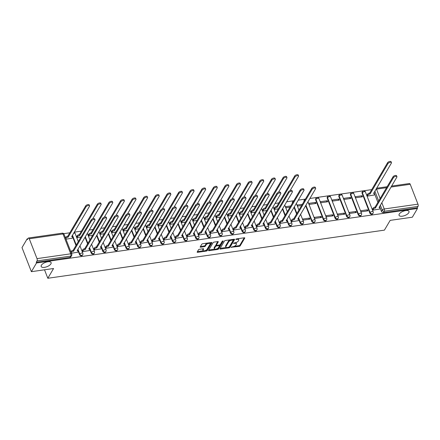 <?xml version="1.0" encoding="UTF-8"?>
<svg xmlns="http://www.w3.org/2000/svg" width="440" height="440" viewBox="0 0 440 440"><rect width="100%" height="100%" fill="white"/><g stroke="black" fill="none" stroke-linecap="round" stroke-linejoin="round"><path stroke-width="0.66" d="M231.11 247.258L239.206 246.378A0.82 0.352 158.7 0 0 240.191 245.845L244.745 238.112A0.82 0.352 158.7 0 0 244.778 237.919A0.82 0.352 158.7 0 0 244.272 237.787L236.506 238.898L235.796 239.404L237.155 239.355A2.618 1.122 158.7 0 1 238.788 239.778A2.618 1.122 158.7 0 1 238.684 240.394L238.304 241.038A2.618 1.122 158.7 0 1 235.158 242.748L233.464 243.265L234.806 243.348A2.618 1.122 158.7 0 1 236.434 243.771A2.618 1.122 158.7 0 1 236.33 244.387L235.95 245.036A2.618 1.122 158.7 0 1 232.804 246.741L231.11 247.258M50.908 263.879A5.335 2.288 158.7 0 0 51.117 262.62A5.335 2.288 158.7 0 0 46.569 262.014A5.335 2.288 158.7 0 0 41.382 265.238A5.335 2.288 158.7 0 0 41.173 266.497A5.335 2.288 158.7 0 0 45.721 267.102A5.335 2.288 158.7 0 0 50.908 263.879M408.793 212.707A5.335 2.288 158.7 0 0 409.002 211.448A5.335 2.288 158.7 0 0 404.454 210.843A5.335 2.288 158.7 0 0 399.267 214.071A5.335 2.288 158.7 0 0 399.058 215.325A5.335 2.288 158.7 0 0 403.607 215.936A5.335 2.288 158.7 0 0 408.793 212.707M199.458 249.288A0.82 0.352 158.7 0 0 198.473 249.821L197.191 251.994A0.82 0.352 158.7 0 0 197.164 252.186A0.82 0.352 158.7 0 0 197.67 252.318L206.294 251.086A0.82 0.352 158.7 0 0 207.279 250.547L211.833 242.82A0.82 0.352 158.7 0 0 211.865 242.627A0.82 0.352 158.7 0 0 211.354 242.495L202.736 243.727A0.82 0.352 158.7 0 0 201.751 244.261L200.206 246.879A0.82 0.352 158.7 0 0 200.173 247.071A0.82 0.352 158.7 0 0 200.684 247.203L204.375 246.675A0.82 0.352 158.7 0 0 205.359 246.142L206.124 244.844A2.189 0.941 158.7 0 1 208.252 243.518A2.189 0.941 158.7 0 1 210.117 243.771A2.189 0.941 158.7 0 1 210.034 244.282L207.031 249.376A2.189 0.941 158.7 0 1 204.903 250.701A2.189 0.941 158.7 0 1 203.038 250.448A2.189 0.941 158.7 0 1 203.126 249.937L203.621 249.084A0.82 0.352 158.7 0 0 203.654 248.892A0.82 0.352 158.7 0 0 203.148 248.76L199.458 249.288M417.472 208.5L412.346 217.206L390.159 220.38L384.411 230.137L47.817 278.267L53.57 268.505L31.389 271.678L36.515 262.971L417.472 208.5L417.202 207.796L418 206.443L384.28 211.261A1.667 1.326 -149.5 0 1 382.245 210.073L380.336 205.178M219.918 248.743A0.82 0.352 158.7 0 0 219.885 248.936A0.82 0.352 158.7 0 0 220.396 249.068L229.014 247.836A0.82 0.352 158.7 0 0 229.999 247.302L234.553 239.569A0.82 0.352 158.7 0 0 234.586 239.377A0.82 0.352 158.7 0 0 234.08 239.245L225.456 240.477A0.82 0.352 158.7 0 0 224.472 241.01L219.918 248.743M217.657 249.458L209.033 250.69A0.82 0.352 158.7 0 1 208.522 250.558A0.82 0.352 158.7 0 1 208.555 250.365L213.109 242.632A0.82 0.352 158.7 0 1 214.093 242.099L217.784 241.571A0.82 0.352 158.7 0 1 218.295 241.709A0.82 0.352 158.7 0 1 218.262 241.901L216.414 245.036A0.82 0.352 158.7 0 0 216.381 245.229A0.82 0.352 158.7 0 0 216.893 245.361L219.34 245.009A0.82 0.352 158.7 0 0 220.325 244.475L222.244 241.214L223.267 241.065L218.636 248.924A0.82 0.352 158.7 0 1 217.657 249.458L217.382 248.76L216.953 248.82M31.389 271.678L22 247.605L27.132 238.898L27.88 238.788M371.729 189.624L309.854 198.473M305.454 199.1L298.243 200.134M293.843 200.761L286.632 201.795M278.834 202.906L275.017 203.451M267.223 204.567L263.406 205.112M255.613 206.228L251.796 206.773M243.997 207.889L240.185 208.434M232.386 209.55L228.569 210.095M220.776 211.211L216.959 211.756M209.165 212.867L205.348 213.417M197.549 214.528L193.738 215.078M185.939 216.189L182.122 216.733M174.328 217.85L170.511 218.394M162.718 219.511L158.901 220.055M151.107 221.172L147.29 221.716M139.491 222.833L135.674 223.377M127.881 224.494L124.064 225.038M116.27 226.149L112.453 226.699M104.66 227.81L100.843 228.355M93.043 229.471L89.227 230.016M81.433 231.132L74.222 232.166M69.823 232.793L63.674 233.673M36.515 262.971L36.245 262.268L37.042 260.909A1.667 0.721 -98.1 0 0 37.01 258.632L29.266 238.772A1.667 0.721 -98.1 0 0 28.518 237.996A1.667 0.721 -98.1 0 0 28.204 238.244L27.407 239.597L27.132 238.898M417.202 207.796L383.482 212.619A1.667 1.326 -149.5 0 1 381.447 211.426L380.105 207.988M377.933 202.422L374.632 193.952M391.589 186.082L409.475 183.524A1.667 0.721 81.9 0 1 410.223 184.299L417.967 204.16A1.667 0.721 81.9 0 1 418 206.443M367.076 195.03L367.378 196.103L374.033 195.036M372.548 209.072L372.851 210.139L379.506 209.077M367.527 209.787L360.827 210.744L361.235 211.799L367.934 210.843L367.527 209.787L366.812 211.002M362.054 195.751L355.355 196.708L355.762 197.764L362.461 196.801L362.054 195.751L361.339 196.966M355.916 211.448L349.217 212.405L349.624 213.461L356.323 212.498L355.916 211.448L355.201 212.663M350.444 197.412L343.739 198.369L344.152 199.419L350.851 198.462L350.444 197.412L349.723 198.627M344.3 213.109L337.601 214.066L338.014 215.116L344.713 214.159L344.3 213.109L343.585 214.324M338.827 199.073L332.129 200.03L332.541 201.08L339.24 200.123L338.827 199.073L338.113 200.282M332.69 214.77L325.991 215.727L326.403 216.777L333.102 215.82L332.69 214.77L331.975 215.98M327.217 200.734L320.518 201.691L320.93 202.741L327.63 201.784L327.217 200.734L326.502 201.944M321.079 216.431L314.38 217.388L314.787 218.438L321.486 217.481L321.079 216.431L320.364 217.641M315.607 202.389L308.908 203.352L309.315 204.402L316.014 203.445L315.607 202.389L314.892 203.605M309.469 218.091L302.77 219.049L303.177 220.099L309.875 219.142L309.469 218.091L308.754 219.302M302.401 204.281L297.297 205.013L297.704 206.063L301.686 205.491M291.269 220.693L291.566 221.76L298.227 220.698M290.791 205.942L285.681 206.668L286.094 207.724L290.076 207.152M279.653 222.354L279.956 223.421L286.611 222.36M274.18 208.313L274.483 209.385L278.465 208.813M268.043 224.01L268.339 225.082L275 224.015M262.57 209.974L262.867 211.046L266.855 210.474M256.432 225.671L256.729 226.743L263.389 225.676M250.96 211.635L251.257 212.702L255.239 212.135M244.822 227.332L245.119 228.399L251.779 227.337M239.349 213.296L239.646 214.363L243.628 213.796M233.211 228.993L233.508 230.06L240.163 228.998M227.733 214.957L228.036 216.024L232.018 215.457M221.595 230.654L221.892 231.721L228.553 230.659M216.123 216.618L216.42 217.685L220.407 217.113M209.985 232.315L210.281 233.382L216.942 232.32M204.512 218.279L204.809 219.346L208.791 218.774M198.374 233.976L198.671 235.043L205.332 233.981M192.902 219.934L193.198 221.007L197.181 220.435M186.764 235.631L187.061 236.704L193.715 235.642M181.291 221.595L181.588 222.668L185.57 222.096M175.148 237.292L175.45 238.365L182.105 237.298M169.675 223.256L169.972 224.329L173.96 223.757M163.537 238.953L163.834 240.026L170.495 238.959M158.065 224.917L158.362 225.984L162.344 225.418M151.927 240.614L152.224 241.681L158.884 240.62M146.454 226.578L146.751 227.645L150.733 227.079M140.316 242.275L140.613 243.342L147.268 242.281M134.844 228.239L135.141 229.306L139.123 228.74M128.7 243.936L129.003 245.003L135.658 243.941M123.228 229.9L123.53 230.967L127.512 230.395M117.09 245.597L117.387 246.664L124.047 245.603M111.617 231.561L111.914 232.628L115.896 232.056M105.479 247.258L105.776 248.325L112.437 247.264M100.007 233.216L100.304 234.289L104.286 233.717M93.868 248.914L94.166 249.986L100.821 248.924M88.396 234.878L88.693 235.95L92.675 235.378M82.253 250.575L82.555 251.647L89.21 250.58M76.78 236.539L77.083 237.611L81.064 237.039M71.439 253.237L77.6 252.241M65.967 239.195L72.127 238.205M79.536 254.595L79.822 254.117A1.667 1.326 -149.5 0 0 81.241 255.277A1.667 1.326 -149.5 0 0 82.748 254.749L82.462 255.228A1.667 1.326 30.5 0 1 80.96 255.761A1.667 1.326 30.5 0 1 79.536 254.595L78.199 251.157M76.026 245.586L72.727 237.122M91.151 252.934L91.432 252.456A1.667 1.326 -149.5 0 0 92.857 253.616A1.667 1.326 -149.5 0 0 94.358 253.088L94.078 253.567A1.667 1.326 30.5 0 1 92.571 254.1A1.667 1.326 30.5 0 1 91.151 252.934L89.809 249.497M87.637 243.925L85.008 237.182M102.762 251.273L103.048 250.795A1.667 1.326 -149.5 0 0 104.467 251.961A1.667 1.326 -149.5 0 0 105.969 251.427L105.688 251.911A1.667 1.326 30.5 0 1 104.181 252.439A1.667 1.326 30.5 0 1 102.762 251.273L101.42 247.836M99.248 242.27L96.618 235.521M114.373 249.612L114.659 249.134A1.667 1.326 -149.5 0 0 116.078 250.299A1.667 1.326 -149.5 0 0 117.585 249.766L117.299 250.25A1.667 1.326 30.5 0 1 115.797 250.778A1.667 1.326 30.5 0 1 114.373 249.612L113.031 246.174M110.864 240.609L108.229 233.86M125.983 247.957L126.269 247.473A1.667 1.326 -149.5 0 0 127.688 248.639A1.667 1.326 -149.5 0 0 129.195 248.105L128.909 248.589A1.667 1.326 30.5 0 1 127.408 249.117A1.667 1.326 30.5 0 1 125.983 247.957L124.647 244.519M122.474 238.948L119.845 232.199M137.599 246.296L137.88 245.812A1.667 1.326 -149.5 0 0 139.304 246.978A1.667 1.326 -149.5 0 0 140.805 246.444L140.525 246.928A1.667 1.326 30.5 0 1 139.018 247.462A1.667 1.326 30.5 0 1 137.599 246.296L136.257 242.858M134.085 237.287L131.456 230.538M149.21 244.635L149.49 244.151A1.667 1.326 -149.5 0 0 150.915 245.316A1.667 1.326 -149.5 0 0 152.416 244.789L152.136 245.267A1.667 1.326 30.5 0 1 150.629 245.801A1.667 1.326 30.5 0 1 149.21 244.635L147.868 241.197M145.695 235.626L143.066 228.882M160.82 242.974L161.106 242.49A1.667 1.326 -149.5 0 0 162.525 243.656A1.667 1.326 -149.5 0 0 164.032 243.128L163.746 243.606A1.667 1.326 30.5 0 1 162.245 244.139A1.667 1.326 30.5 0 1 160.82 242.974L159.478 239.536M157.311 233.965L154.677 227.222M172.43 241.313L172.716 240.834A1.667 1.326 -149.5 0 0 174.136 241.995A1.667 1.326 -149.5 0 0 175.643 241.466L175.357 241.945A1.667 1.326 30.5 0 1 173.855 242.479A1.667 1.326 30.5 0 1 172.43 241.313L171.094 237.875M168.922 232.304L166.293 225.561M184.047 239.652L184.327 239.173A1.667 1.326 -149.5 0 0 185.752 240.339A1.667 1.326 -149.5 0 0 187.253 239.806L186.972 240.284A1.667 1.326 30.5 0 1 185.465 240.818A1.667 1.326 30.5 0 1 184.047 239.652L182.705 236.214M180.532 230.643L177.903 223.9M195.657 237.99L195.938 237.512A1.667 1.326 -149.5 0 0 197.362 238.678A1.667 1.326 -149.5 0 0 198.864 238.145L198.583 238.629A1.667 1.326 30.5 0 1 197.076 239.157A1.667 1.326 30.5 0 1 195.657 237.99L194.315 234.553M192.143 228.987L189.514 222.239M207.268 236.335L207.554 235.851A1.667 1.326 -149.5 0 0 208.972 237.017A1.667 1.326 -149.5 0 0 210.48 236.484L210.194 236.968A1.667 1.326 30.5 0 1 208.692 237.496A1.667 1.326 30.5 0 1 207.268 236.335L205.926 232.892M203.759 227.326L201.124 220.578M218.878 234.674L219.164 234.19A1.667 1.326 -149.5 0 0 220.583 235.356A1.667 1.326 -149.5 0 0 222.09 234.823L221.804 235.306A1.667 1.326 30.5 0 1 220.303 235.835A1.667 1.326 30.5 0 1 218.878 234.674L217.542 231.237M215.369 225.665L212.74 218.917M230.494 233.013L230.775 232.529A1.667 1.326 -149.5 0 0 232.199 233.695A1.667 1.326 -149.5 0 0 233.701 233.162L233.42 233.646A1.667 1.326 30.5 0 1 231.913 234.179A1.667 1.326 30.5 0 1 230.494 233.013L229.152 229.576M226.98 224.004L224.351 217.256M242.105 231.352L242.385 230.868A1.667 1.326 -149.5 0 0 243.81 232.034A1.667 1.326 -149.5 0 0 245.311 231.506L245.031 231.985A1.667 1.326 30.5 0 1 243.524 232.518A1.667 1.326 30.5 0 1 242.105 231.352L240.763 227.915M238.59 222.343L235.961 215.6M253.715 229.691L254.001 229.207A1.667 1.326 -149.5 0 0 255.42 230.373A1.667 1.326 -149.5 0 0 256.927 229.845L256.641 230.323A1.667 1.326 30.5 0 1 255.14 230.857A1.667 1.326 30.5 0 1 253.715 229.691L252.373 226.254M250.206 220.682L247.572 213.939M265.326 228.03L265.612 227.552A1.667 1.326 -149.5 0 0 267.031 228.712A1.667 1.326 -149.5 0 0 268.538 228.184L268.252 228.663A1.667 1.326 30.5 0 1 266.75 229.196A1.667 1.326 30.5 0 1 265.326 228.03L263.989 224.593M261.817 219.021L259.188 212.278M276.942 226.369L277.222 225.891A1.667 1.326 -149.5 0 0 278.647 227.056A1.667 1.326 -149.5 0 0 280.148 226.523L279.868 227.007A1.667 1.326 30.5 0 1 278.361 227.535A1.667 1.326 30.5 0 1 276.942 226.369L275.6 222.931M273.427 217.36L270.798 210.617M288.552 224.708L288.833 224.23A1.667 1.326 -149.5 0 0 290.257 225.396A1.667 1.326 -149.5 0 0 291.759 224.862L291.478 225.346A1.667 1.326 30.5 0 1 289.971 225.874A1.667 1.326 30.5 0 1 288.552 224.708L287.21 221.271M285.038 215.705L282.409 208.956M300.163 223.053L300.449 222.569A1.667 1.326 -149.5 0 0 301.868 223.735A1.667 1.326 -149.5 0 0 303.375 223.201L303.089 223.685A1.667 1.326 30.5 0 1 301.587 224.213A1.667 1.326 30.5 0 1 300.163 223.053L298.82 219.61M296.654 214.044L294.019 207.295M311.773 221.392L312.059 220.907A1.667 1.326 -149.5 0 0 313.478 222.073A1.667 1.326 -149.5 0 0 314.985 221.54L314.699 222.024A1.667 1.326 30.5 0 1 313.198 222.552A1.667 1.326 30.5 0 1 311.773 221.392L305.635 205.634M323.389 219.731L323.67 219.247A1.667 1.326 -149.5 0 0 325.094 220.413A1.667 1.326 -149.5 0 0 326.596 219.879L326.31 220.363A1.667 1.326 30.5 0 1 324.808 220.897A1.667 1.326 30.5 0 1 323.389 219.731L315.645 199.865L315.925 199.386A1.667 1.326 -149.5 0 1 315.981 198.325L315.695 198.809A1.667 1.326 30.5 0 0 315.645 199.865M335 218.07L335.28 217.586A1.667 1.326 -149.5 0 0 336.705 218.752A1.667 1.326 -149.5 0 0 338.206 218.224L337.925 218.702A1.667 1.326 30.5 0 1 336.418 219.236A1.667 1.326 30.5 0 1 335 218.07L327.256 198.209L327.536 197.725A1.667 1.326 -149.5 0 1 327.591 196.663L327.305 197.148A1.667 1.326 30.5 0 0 327.256 198.209M346.61 216.409L346.896 215.93A1.667 1.326 -149.5 0 0 348.315 217.091A1.667 1.326 -149.5 0 0 349.822 216.563L349.536 217.041A1.667 1.326 30.5 0 1 348.029 217.575A1.667 1.326 30.5 0 1 346.61 216.409L338.866 196.548L339.152 196.064A1.667 1.326 -149.5 0 1 339.202 195.008L338.916 195.487A1.667 1.326 30.5 0 0 338.866 196.548M358.221 214.748L358.507 214.269A1.667 1.326 -149.5 0 0 359.925 215.43A1.667 1.326 -149.5 0 0 361.433 214.902L361.147 215.38A1.667 1.326 30.5 0 1 359.645 215.914A1.667 1.326 30.5 0 1 358.221 214.748L350.477 194.887L350.763 194.403A1.667 1.326 -149.5 0 1 350.812 193.347L350.532 193.826A1.667 1.326 30.5 0 0 350.477 194.887M369.837 213.087L370.117 212.608A1.667 1.326 -149.5 0 0 371.542 213.774A1.667 1.326 -149.5 0 0 373.043 213.24L372.757 213.725A1.667 1.326 30.5 0 1 371.256 214.253A1.667 1.326 30.5 0 1 369.837 213.087L362.093 193.226L362.373 192.742A1.667 1.326 -149.5 0 1 362.428 191.686L362.142 192.165A1.667 1.326 30.5 0 0 362.093 193.226M47.817 278.267L44.517 269.803M292.699 202.703A1.667 1.326 -149.5 0 1 292.754 201.647L292.468 202.131A1.667 1.326 30.5 0 0 292.418 203.181M304.31 201.042A1.667 1.326 -149.5 0 1 304.365 199.986L304.084 200.47A1.667 1.326 30.5 0 0 304.029 201.52M36.245 262.268L69.96 257.444A1.667 1.326 30.5 0 0 70.851 256.889L71.649 255.536A1.667 1.326 -149.5 0 1 70.763 256.091L37.042 260.909M236.434 243.771L236.159 243.073A2.618 1.122 158.7 0 0 235.593 242.666M238.788 239.778L238.513 239.074A2.618 1.122 158.7 0 0 237.996 238.684M234.163 246.356L238.937 245.674A0.82 0.352 158.7 0 0 239.916 245.141L244.25 237.787M230.23 239.795A2.618 1.122 158.7 0 0 228.437 241.12L225.704 245.757L225.979 246.461A2.618 1.122 158.7 0 0 225.874 247.077A2.618 1.122 158.7 0 0 227.507 247.5L229.257 246.972A0.82 0.352 158.7 0 0 229.724 246.598L234.058 239.245M220.143 248.364L226.391 247.467M232.98 239.487L233.255 240.191L229.257 246.972M233.277 240.053L231.858 240.114A2.618 1.122 158.7 0 0 228.712 241.819L225.979 246.461M225.704 245.757A2.618 1.122 158.7 0 0 225.605 246.373L225.874 247.077M214.819 249.123L208.78 249.986M217.767 241.577L216.139 244.332A0.82 0.352 158.7 0 0 216.106 244.525L216.381 245.229M222.679 240.906L218.367 248.226L218.636 248.924M214.495 248.287A2.189 0.941 158.7 0 0 214.412 248.804A2.189 0.941 158.7 0 0 216.277 249.051A2.189 0.941 158.7 0 0 218.405 247.731L219.461 245.938A0.82 0.352 158.7 0 0 219.494 245.746A0.82 0.352 158.7 0 0 218.983 245.614L216.535 245.96A0.82 0.352 158.7 0 0 215.556 246.494L214.495 248.287L214.225 247.588A2.189 0.941 158.7 0 0 214.137 248.1L214.412 248.804M214.225 247.588L215.281 245.795A0.82 0.352 158.7 0 1 216.266 245.262L216.387 245.24M217.382 248.76A0.82 0.352 158.7 0 0 218.367 248.226M203.038 250.448L202.763 249.75A2.189 0.941 158.7 0 1 202.851 249.233L203.126 248.765M210.117 243.771L209.841 243.067A2.189 0.941 158.7 0 0 209.479 242.759M207.235 243.084A2.189 0.941 158.7 0 0 205.849 244.139L206.124 244.844M200.684 247.203L200.415 246.521L204.1 245.977A0.82 0.352 158.7 0 0 205.084 245.443L205.849 244.139M205.645 250.437L206.019 250.382A0.82 0.352 158.7 0 0 207.004 249.849L211.338 242.495M197.417 251.614L203.401 250.756M367.004 195.151L367.57 194.194A1.667 0.715 -21.3 0 1 369.578 193.105L369.93 194.018A1.667 0.715 158.7 0 0 367.928 195.107L367.361 196.064M373.962 195.156L374.55 194.161A1.667 0.715 158.7 0 0 374.616 193.765A1.667 0.715 158.7 0 0 373.577 193.496L391.386 163.097A1.92 0.825 158.7 0 0 391.463 162.646A1.92 0.825 158.7 0 0 389.829 162.431A1.92 0.825 158.7 0 0 387.965 163.587L370.046 194.002M369.688 193.089L387.607 162.679A1.92 0.825 -21.3 0 1 389.472 161.519A1.92 0.825 -21.3 0 1 391.105 161.733L391.463 162.646M373.989 192.621A1.667 0.715 -21.3 0 1 374.264 192.852L374.616 193.765M379.434 209.198L380.023 208.197A1.667 0.715 158.7 0 0 380.089 207.801A1.667 0.715 158.7 0 0 379.049 207.531L396.858 177.139A1.92 0.825 158.7 0 0 396.935 176.682A1.92 0.825 158.7 0 0 395.302 176.468A1.92 0.825 158.7 0 0 393.437 177.628L375.403 208.054A1.667 0.715 158.7 0 0 373.401 209.143L373.043 208.23A1.667 0.715 -21.3 0 1 375.05 207.141L393.08 176.715A1.92 0.825 -21.3 0 1 394.944 175.555A1.92 0.825 -21.3 0 1 396.577 175.774L396.935 176.682M372.477 209.193L373.043 208.23M379.462 206.663A1.667 0.715 -21.3 0 1 379.736 206.888L380.089 207.801M372.834 210.1L373.401 209.143M375.518 208.038L375.161 207.125M274.109 208.434L274.676 207.477A1.667 0.715 -21.3 0 1 276.683 206.388L277.035 207.301A1.667 0.715 158.7 0 0 275.033 208.389L274.466 209.347M290.12 190.597L298.491 176.38A1.92 0.825 158.7 0 0 298.568 175.929A1.92 0.825 158.7 0 0 296.934 175.714A1.92 0.825 158.7 0 0 295.07 176.869L277.151 207.284M276.793 206.371L294.712 175.962A1.92 0.825 -21.3 0 1 296.577 174.801A1.92 0.825 -21.3 0 1 298.21 175.016L298.568 175.929M262.499 210.095L263.065 209.138A1.667 0.715 -21.3 0 1 265.067 208.049L265.425 208.962A1.667 0.715 158.7 0 0 263.423 210.051L262.856 211.007M278.504 192.258L286.88 178.041A1.92 0.825 158.7 0 0 286.957 177.59A1.92 0.825 158.7 0 0 285.318 177.37A1.92 0.825 158.7 0 0 283.459 178.53L265.535 208.945M265.183 208.032L283.102 177.617A1.92 0.825 -21.3 0 1 284.966 176.462A1.92 0.825 -21.3 0 1 286.6 176.677L286.957 177.59M250.888 211.756L251.455 210.799A1.667 0.715 -21.3 0 1 253.457 209.71L253.814 210.623A1.667 0.715 158.7 0 0 251.806 211.712L251.246 212.669M266.893 193.919L275.27 179.702A1.92 0.825 158.7 0 0 275.346 179.251A1.92 0.825 158.7 0 0 273.707 179.031A1.92 0.825 158.7 0 0 271.843 180.191L253.924 210.606M253.567 209.693L271.491 179.278A1.92 0.825 -21.3 0 1 273.356 178.118A1.92 0.825 -21.3 0 1 274.989 178.338L275.346 179.251M239.278 213.417L239.839 212.46A1.667 0.715 -21.3 0 1 241.846 211.371L242.204 212.284A1.667 0.715 158.7 0 0 240.196 213.367L239.63 214.33M255.282 195.575L263.659 181.363A1.92 0.825 158.7 0 0 263.731 180.912A1.92 0.825 158.7 0 0 262.097 180.691A1.92 0.825 158.7 0 0 260.233 181.852L242.314 212.267M241.956 211.354L259.875 180.939A1.92 0.825 -21.3 0 1 261.74 179.779A1.92 0.825 -21.3 0 1 263.379 179.999L263.731 180.912M227.667 215.078L228.228 214.115A1.667 0.715 -21.3 0 1 230.236 213.032L230.588 213.945A1.667 0.715 158.7 0 0 228.586 215.028L228.019 215.99M243.672 197.236L252.043 183.024A1.92 0.825 158.7 0 0 252.12 182.573A1.92 0.825 158.7 0 0 250.487 182.353A1.92 0.825 158.7 0 0 248.622 183.513L230.703 213.928M230.346 213.015L248.265 182.6A1.92 0.825 -21.3 0 1 250.129 181.44A1.92 0.825 -21.3 0 1 251.763 181.66L252.12 182.573M216.051 216.739L216.618 215.776A1.667 0.715 -21.3 0 1 218.62 214.687L218.977 215.6A1.667 0.715 158.7 0 0 216.975 216.689L216.409 217.652M232.056 198.897L240.433 184.685A1.92 0.825 158.7 0 0 240.51 184.234A1.92 0.825 158.7 0 0 238.871 184.014A1.92 0.825 158.7 0 0 237.012 185.174L219.087 215.584M218.735 214.676L236.654 184.261A1.92 0.825 -21.3 0 1 238.519 183.101A1.92 0.825 -21.3 0 1 240.152 183.321L240.51 184.234M204.441 218.4L205.007 217.437A1.667 0.715 -21.3 0 1 207.009 216.348L207.367 217.261A1.667 0.715 158.7 0 0 205.359 218.35L204.798 219.307M220.446 200.558L228.822 186.346A1.92 0.825 158.7 0 0 228.899 185.889A1.92 0.825 158.7 0 0 227.26 185.674A1.92 0.825 158.7 0 0 225.396 186.835L207.477 217.245M207.119 216.332L225.044 185.922A1.92 0.825 -21.3 0 1 226.908 184.762A1.92 0.825 -21.3 0 1 228.542 184.982L228.899 185.889M192.83 220.055L193.397 219.098A1.667 0.715 -21.3 0 1 195.399 218.009L195.756 218.922A1.667 0.715 158.7 0 0 193.749 220.011L193.182 220.968M208.835 202.219L217.212 188.001A1.92 0.825 158.7 0 0 217.283 187.55A1.92 0.825 158.7 0 0 215.65 187.336A1.92 0.825 158.7 0 0 213.785 188.496L195.866 218.906M195.509 217.993L213.428 187.583A1.92 0.825 -21.3 0 1 215.292 186.423A1.92 0.825 -21.3 0 1 216.931 186.637L217.283 187.55M181.22 221.716L181.781 220.759A1.667 0.715 -21.3 0 1 183.788 219.67L184.14 220.583A1.667 0.715 158.7 0 0 182.138 221.672L181.572 222.629M197.225 203.88L205.596 189.662A1.92 0.825 158.7 0 0 205.673 189.211A1.92 0.825 158.7 0 0 204.039 188.997A1.92 0.825 158.7 0 0 202.174 190.152L184.256 220.566M183.898 219.654L201.817 189.239A1.92 0.825 -21.3 0 1 203.681 188.084A1.92 0.825 -21.3 0 1 205.315 188.298L205.673 189.211M169.604 223.377L170.17 222.42A1.667 0.715 -21.3 0 1 172.172 221.331L172.53 222.244A1.667 0.715 158.7 0 0 170.528 223.333L169.961 224.29M185.609 205.541L193.985 191.323A1.92 0.825 158.7 0 0 194.062 190.872A1.92 0.825 158.7 0 0 192.423 190.652A1.92 0.825 158.7 0 0 190.564 191.813L172.639 222.228M172.288 221.315L190.207 190.899A1.92 0.825 -21.3 0 1 192.071 189.745A1.92 0.825 -21.3 0 1 193.705 189.959L194.062 190.872M157.993 225.038L158.56 224.081A1.667 0.715 -21.3 0 1 160.562 222.992L160.919 223.905A1.667 0.715 158.7 0 0 158.912 224.994L158.351 225.951M173.998 207.202L182.375 192.984A1.92 0.825 158.7 0 0 182.452 192.533A1.92 0.825 158.7 0 0 180.813 192.313A1.92 0.825 158.7 0 0 178.948 193.474L161.029 223.889M160.677 222.976L178.596 192.561A1.92 0.825 -21.3 0 1 180.461 191.4A1.92 0.825 -21.3 0 1 182.094 191.62L182.452 192.533M146.382 226.699L146.949 225.742A1.667 0.715 -21.3 0 1 148.951 224.653L149.309 225.566A1.667 0.715 158.7 0 0 147.301 226.65L146.735 227.612M162.388 208.857L170.764 194.645A1.92 0.825 158.7 0 0 170.836 194.194A1.92 0.825 158.7 0 0 169.202 193.974A1.92 0.825 158.7 0 0 167.338 195.135L149.419 225.549M149.061 224.637L166.98 194.222A1.92 0.825 -21.3 0 1 168.845 193.061A1.92 0.825 -21.3 0 1 170.484 193.281L170.836 194.194M134.772 228.36L135.333 227.398A1.667 0.715 -21.3 0 1 137.341 226.314L137.692 227.222A1.667 0.715 158.7 0 0 135.691 228.311L135.124 229.273M150.777 210.518L159.148 196.306A1.92 0.825 158.7 0 0 159.225 195.855A1.92 0.825 158.7 0 0 157.591 195.635A1.92 0.825 158.7 0 0 155.727 196.796L137.808 227.211M137.451 226.298L155.37 195.882A1.92 0.825 -21.3 0 1 157.234 194.722A1.92 0.825 -21.3 0 1 158.868 194.942L159.225 195.855M123.156 230.021L123.723 229.059A1.667 0.715 -21.3 0 1 125.73 227.97L126.082 228.882A1.667 0.715 158.7 0 0 124.08 229.972L123.514 230.934M139.161 212.179L147.538 197.967A1.92 0.825 158.7 0 0 147.614 197.516A1.92 0.825 158.7 0 0 145.981 197.296A1.92 0.825 158.7 0 0 144.117 198.457L126.192 228.866M125.84 227.959L143.759 197.544A1.92 0.825 -21.3 0 1 145.624 196.383A1.92 0.825 -21.3 0 1 147.257 196.603L147.614 197.516M298.155 220.82L298.743 219.819A1.667 0.715 158.7 0 0 298.81 219.423A1.667 0.715 158.7 0 0 297.77 219.159L315.579 188.76A1.92 0.825 158.7 0 0 315.651 188.309A1.92 0.825 158.7 0 0 314.017 188.089A1.92 0.825 158.7 0 0 312.152 189.25L294.124 219.676A1.667 0.715 158.7 0 0 292.116 220.764L291.764 219.852A1.667 0.715 -21.3 0 1 293.766 218.763L311.795 188.337A1.92 0.825 -21.3 0 1 313.659 187.176A1.92 0.825 -21.3 0 1 315.298 187.396L315.651 188.309M291.198 220.814L291.764 219.852M298.183 218.284A1.667 0.715 -21.3 0 1 298.452 218.515L298.81 219.423M291.55 221.727L292.116 220.764M294.234 219.659L293.876 218.752M286.539 222.481L287.127 221.48A1.667 0.715 158.7 0 0 287.194 221.084A1.667 0.715 158.7 0 0 286.159 220.814L303.963 190.421A1.92 0.825 158.7 0 0 304.04 189.965A1.92 0.825 158.7 0 0 302.407 189.75A1.92 0.825 158.7 0 0 300.542 190.911L282.507 221.337A1.667 0.715 158.7 0 0 280.506 222.426L280.148 221.513A1.667 0.715 -21.3 0 1 282.156 220.424L300.185 189.998A1.92 0.825 -21.3 0 1 302.049 188.837A1.92 0.825 -21.3 0 1 303.683 189.052L304.04 189.965M279.587 222.475L280.148 221.513M286.572 219.945A1.667 0.715 -21.3 0 1 286.841 220.171L287.194 221.084M279.939 223.382L280.506 222.426M282.623 221.32L282.266 220.407M274.929 224.136L275.517 223.141A1.667 0.715 158.7 0 0 275.583 222.745A1.667 0.715 158.7 0 0 274.544 222.475L292.353 192.077A1.92 0.825 158.7 0 0 292.43 191.626A1.92 0.825 158.7 0 0 290.791 191.411A1.92 0.825 158.7 0 0 288.932 192.566L270.897 222.998A1.667 0.715 158.7 0 0 268.895 224.087L268.538 223.174A1.667 0.715 -21.3 0 1 270.54 222.085L288.574 191.659A1.92 0.825 -21.3 0 1 290.439 190.498A1.92 0.825 -21.3 0 1 292.072 190.713L292.43 191.626M267.971 224.131L268.538 223.174M274.956 221.601A1.667 0.715 -21.3 0 1 275.226 221.832L275.583 222.745M268.329 225.044L268.895 224.087M271.007 222.981L270.655 222.068M263.318 225.797L263.906 224.802A1.667 0.715 158.7 0 0 263.973 224.406A1.667 0.715 158.7 0 0 262.933 224.136L280.742 193.738A1.92 0.825 158.7 0 0 280.819 193.287A1.92 0.825 158.7 0 0 279.18 193.066A1.92 0.825 158.7 0 0 277.315 194.227L259.287 224.659A1.667 0.715 158.7 0 0 257.279 225.748L256.927 224.835A1.667 0.715 -21.3 0 1 258.929 223.746L276.964 193.314A1.92 0.825 -21.3 0 1 278.828 192.159A1.92 0.825 -21.3 0 1 280.462 192.374L280.819 193.287M256.361 225.792L256.927 224.835M263.346 223.262A1.667 0.715 -21.3 0 1 263.615 223.493L263.973 224.406M256.718 226.705L257.279 225.748M259.397 224.642L259.045 223.729M251.708 227.458L252.296 226.457A1.667 0.715 158.7 0 0 252.362 226.066A1.667 0.715 158.7 0 0 251.323 225.797L269.132 195.399A1.92 0.825 158.7 0 0 269.203 194.948A1.92 0.825 158.7 0 0 267.57 194.728A1.92 0.825 158.7 0 0 265.705 195.888L247.676 226.32A1.667 0.715 158.7 0 0 245.669 227.409L245.316 226.496A1.667 0.715 -21.3 0 1 247.319 225.407L265.348 194.975A1.92 0.825 -21.3 0 1 267.212 193.815A1.92 0.825 -21.3 0 1 268.851 194.035L269.203 194.948M244.75 227.453L245.316 226.496M251.735 224.923A1.667 0.715 -21.3 0 1 252.005 225.154L252.362 226.066M245.102 228.365L245.669 227.409M247.786 226.303L247.429 225.39M240.091 229.119L240.68 228.118A1.667 0.715 158.7 0 0 240.746 227.728A1.667 0.715 158.7 0 0 239.712 227.458L257.516 197.06A1.92 0.825 158.7 0 0 257.593 196.609A1.92 0.825 158.7 0 0 255.959 196.389A1.92 0.825 158.7 0 0 254.095 197.549L236.06 227.981A1.667 0.715 158.7 0 0 234.058 229.07L233.701 228.157A1.667 0.715 -21.3 0 1 235.708 227.068L253.737 196.636A1.92 0.825 -21.3 0 1 255.602 195.476A1.92 0.825 -21.3 0 1 257.235 195.696L257.593 196.609M233.139 229.114L233.701 228.157M240.125 226.584A1.667 0.715 -21.3 0 1 240.394 226.815L240.746 227.728M233.492 230.027L234.058 229.07M236.176 227.964L235.818 227.051M228.481 230.78L229.07 229.779A1.667 0.715 158.7 0 0 229.136 229.389A1.667 0.715 158.7 0 0 228.096 229.119L245.905 198.721A1.92 0.825 158.7 0 0 245.982 198.27A1.92 0.825 158.7 0 0 244.349 198.049A1.92 0.825 158.7 0 0 242.484 199.21L224.45 229.642A1.667 0.715 158.7 0 0 222.448 230.725L222.09 229.818A1.667 0.715 -21.3 0 1 224.092 228.729L242.127 198.297A1.92 0.825 -21.3 0 1 243.991 197.137A1.92 0.825 -21.3 0 1 245.625 197.357L245.982 198.27M221.524 230.775L222.09 229.818M228.509 228.245A1.667 0.715 -21.3 0 1 228.778 228.476L229.136 229.389M221.881 231.688L222.448 230.725M224.56 229.625L224.208 228.712M216.871 232.441L217.459 231.44A1.667 0.715 158.7 0 0 217.525 231.049A1.667 0.715 158.7 0 0 216.486 230.78L234.295 200.382A1.92 0.825 158.7 0 0 234.372 199.931A1.92 0.825 158.7 0 0 232.733 199.711A1.92 0.825 158.7 0 0 230.868 200.871L212.839 231.297A1.667 0.715 158.7 0 0 210.832 232.386L210.48 231.473A1.667 0.715 -21.3 0 1 212.482 230.389L230.516 199.958A1.92 0.825 -21.3 0 1 232.381 198.798A1.92 0.825 -21.3 0 1 234.014 199.018L234.372 199.931M209.913 232.436L210.48 231.473M216.898 229.906A1.667 0.715 -21.3 0 1 217.168 230.137L217.525 231.049M210.271 233.349L210.832 232.386M212.949 231.286L212.597 230.373M205.26 234.102L205.849 233.101A1.667 0.715 158.7 0 0 205.915 232.705A1.667 0.715 158.7 0 0 204.875 232.436L222.684 202.043A1.92 0.825 158.7 0 0 222.756 201.586A1.92 0.825 158.7 0 0 221.122 201.372A1.92 0.825 158.7 0 0 219.257 202.532L201.229 232.958A1.667 0.715 158.7 0 0 199.221 234.047L198.869 233.134A1.667 0.715 -21.3 0 1 200.871 232.045L218.9 201.619A1.92 0.825 -21.3 0 1 220.764 200.459A1.92 0.825 -21.3 0 1 222.404 200.679L222.756 201.586M198.303 234.097L198.869 233.134M205.288 231.566A1.667 0.715 -21.3 0 1 205.557 231.798L205.915 232.705M198.66 235.01L199.221 234.047M201.339 232.941L200.981 232.034M193.644 235.763L194.238 234.762A1.667 0.715 158.7 0 0 194.299 234.366A1.667 0.715 158.7 0 0 193.264 234.097L211.068 203.704A1.92 0.825 158.7 0 0 211.145 203.247A1.92 0.825 158.7 0 0 209.512 203.032A1.92 0.825 158.7 0 0 207.647 204.193L189.613 234.619A1.667 0.715 158.7 0 0 187.611 235.708L187.253 234.795A1.667 0.715 -21.3 0 1 189.261 233.706L207.29 203.28A1.92 0.825 -21.3 0 1 209.154 202.12A1.92 0.825 -21.3 0 1 210.788 202.334L211.145 203.247M186.692 235.757L187.253 234.795M193.677 233.228A1.667 0.715 -21.3 0 1 193.947 233.453L194.299 234.366M187.044 236.665L187.611 235.708M189.728 234.603L189.371 233.69M182.034 237.419L182.622 236.423A1.667 0.715 158.7 0 0 182.688 236.027A1.667 0.715 158.7 0 0 181.649 235.757L199.458 205.359A1.92 0.825 158.7 0 0 199.535 204.908A1.92 0.825 158.7 0 0 197.901 204.694A1.92 0.825 158.7 0 0 196.037 205.849L178.002 236.28A1.667 0.715 158.7 0 0 176 237.369L175.643 236.456A1.667 0.715 -21.3 0 1 177.65 235.367L195.679 204.941A1.92 0.825 -21.3 0 1 197.544 203.781A1.92 0.825 -21.3 0 1 199.177 203.995L199.535 204.908M175.076 237.413L175.643 236.456M182.061 234.883A1.667 0.715 -21.3 0 1 182.331 235.114L182.688 236.027M175.434 238.326L176 237.369M178.118 236.264L177.76 235.351M170.423 239.08L171.012 238.084A1.667 0.715 158.7 0 0 171.078 237.688A1.667 0.715 158.7 0 0 170.038 237.419L187.847 207.02A1.92 0.825 158.7 0 0 187.924 206.569A1.92 0.825 158.7 0 0 186.285 206.349A1.92 0.825 158.7 0 0 184.421 207.51L166.392 237.941A1.667 0.715 158.7 0 0 164.389 239.03L164.032 238.117A1.667 0.715 -21.3 0 1 166.034 237.028L184.069 206.597A1.92 0.825 -21.3 0 1 185.933 205.441A1.92 0.825 -21.3 0 1 187.566 205.656L187.924 206.569M163.465 239.074L164.032 238.117M170.451 236.544A1.667 0.715 -21.3 0 1 170.72 236.775L171.078 237.688M163.823 239.987L164.389 239.03M166.502 237.924L166.149 237.012M158.812 240.74L159.401 239.74A1.667 0.715 158.7 0 0 159.467 239.349A1.667 0.715 158.7 0 0 158.428 239.08L176.237 208.681A1.92 0.825 158.7 0 0 176.308 208.23A1.92 0.825 158.7 0 0 174.674 208.01A1.92 0.825 158.7 0 0 172.81 209.171L154.781 239.602A1.667 0.715 158.7 0 0 152.774 240.691L152.422 239.778A1.667 0.715 -21.3 0 1 154.423 238.689L172.458 208.257A1.92 0.825 -21.3 0 1 174.317 207.097A1.92 0.825 -21.3 0 1 175.956 207.317L176.308 208.23M151.855 240.735L152.422 239.778M158.84 238.205A1.667 0.715 -21.3 0 1 159.11 238.436L159.467 239.349M152.213 241.648L152.774 240.691M154.891 239.586L154.534 238.673M147.197 242.402L147.791 241.401A1.667 0.715 158.7 0 0 147.851 241.01A1.667 0.715 158.7 0 0 146.817 240.74L164.621 210.342A1.92 0.825 158.7 0 0 164.698 209.891A1.92 0.825 158.7 0 0 163.064 209.671A1.92 0.825 158.7 0 0 161.2 210.832L143.165 241.263A1.667 0.715 158.7 0 0 141.163 242.352L140.805 241.439A1.667 0.715 -21.3 0 1 142.813 240.35L160.842 209.919A1.92 0.825 -21.3 0 1 162.707 208.758A1.92 0.825 -21.3 0 1 164.34 208.978L164.698 209.891M140.245 242.396L140.805 241.439M147.23 239.866A1.667 0.715 -21.3 0 1 147.499 240.097L147.851 241.01M140.597 243.309L141.163 242.352M143.281 241.247L142.923 240.334M135.586 244.063L136.175 243.062A1.667 0.715 158.7 0 0 136.241 242.671A1.667 0.715 158.7 0 0 135.201 242.402L153.01 212.003A1.92 0.825 158.7 0 0 153.087 211.552A1.92 0.825 158.7 0 0 151.454 211.332A1.92 0.825 158.7 0 0 149.589 212.493L131.555 242.924A1.667 0.715 158.7 0 0 129.553 244.007L129.195 243.095A1.667 0.715 -21.3 0 1 131.203 242.011L149.232 211.58A1.92 0.825 -21.3 0 1 151.096 210.419A1.92 0.825 -21.3 0 1 152.73 210.639L153.087 211.552M128.629 244.057L129.195 243.095M135.614 241.527A1.667 0.715 -21.3 0 1 135.883 241.758L136.241 242.671M128.986 244.97L129.553 244.007M131.67 242.907L131.312 241.995M111.546 231.682L112.112 230.72A1.667 0.715 -21.3 0 1 114.114 229.631L114.472 230.544A1.667 0.715 158.7 0 0 112.47 231.632L111.903 232.59M127.551 213.84L135.927 199.628A1.92 0.825 158.7 0 0 136.004 199.172A1.92 0.825 158.7 0 0 134.365 198.957A1.92 0.825 158.7 0 0 132.501 200.118L114.582 230.527M114.23 229.614L132.149 199.205A1.92 0.825 -21.3 0 1 134.013 198.044A1.92 0.825 -21.3 0 1 135.647 198.264L136.004 199.172M123.976 245.724L124.564 244.723A1.667 0.715 158.7 0 0 124.63 244.332A1.667 0.715 158.7 0 0 123.591 244.063L141.399 213.664A1.92 0.825 158.7 0 0 141.477 213.213A1.92 0.825 158.7 0 0 139.838 212.993A1.92 0.825 158.7 0 0 137.973 214.154L119.944 244.58A1.667 0.715 158.7 0 0 117.942 245.669L117.585 244.756A1.667 0.715 -21.3 0 1 119.587 243.672L137.621 213.24A1.92 0.825 -21.3 0 1 139.486 212.08A1.92 0.825 -21.3 0 1 141.119 212.3L141.477 213.213M117.018 245.718L117.585 244.756M124.003 243.188A1.667 0.715 -21.3 0 1 124.273 243.419L124.63 244.332M117.376 246.631L117.942 245.669M120.054 244.569L119.702 243.656M99.935 233.338L100.502 232.381A1.667 0.715 -21.3 0 1 102.504 231.292L102.861 232.205A1.667 0.715 158.7 0 0 100.854 233.294L100.293 234.251M115.94 215.501L124.317 201.284A1.92 0.825 158.7 0 0 124.388 200.833A1.92 0.825 158.7 0 0 122.755 200.618A1.92 0.825 158.7 0 0 120.89 201.773L102.971 232.188M102.614 231.275L120.533 200.865A1.92 0.825 -21.3 0 1 122.397 199.705A1.92 0.825 -21.3 0 1 124.036 199.92L124.388 200.833M112.365 247.385L112.954 246.384A1.667 0.715 158.7 0 0 113.02 245.988A1.667 0.715 158.7 0 0 111.98 245.718L129.789 215.325A1.92 0.825 158.7 0 0 129.861 214.869A1.92 0.825 158.7 0 0 128.227 214.654A1.92 0.825 158.7 0 0 126.363 215.815L108.334 246.24A1.667 0.715 158.7 0 0 106.326 247.33L105.974 246.417A1.667 0.715 -21.3 0 1 107.976 245.328L126.011 214.902A1.92 0.825 -21.3 0 1 127.87 213.741A1.92 0.825 -21.3 0 1 129.508 213.961L129.861 214.869M105.408 247.379L105.974 246.417M112.393 244.849A1.667 0.715 -21.3 0 1 112.662 245.08L113.02 245.988M105.765 248.292L106.326 247.33M108.444 246.224L108.086 245.311M88.325 234.999L88.886 234.042A1.667 0.715 -21.3 0 1 90.893 232.953L91.245 233.865A1.667 0.715 158.7 0 0 89.243 234.955L88.677 235.912M104.33 217.162L112.701 202.945A1.92 0.825 158.7 0 0 112.778 202.494A1.92 0.825 158.7 0 0 111.144 202.279A1.92 0.825 158.7 0 0 109.28 203.434L91.361 233.849M91.003 232.936L108.922 202.521A1.92 0.825 -21.3 0 1 110.787 201.366A1.92 0.825 -21.3 0 1 112.42 201.581L112.778 202.494M100.749 249.046L101.343 248.045A1.667 0.715 158.7 0 0 101.404 247.649A1.667 0.715 158.7 0 0 100.37 247.379L118.179 216.986A1.92 0.825 158.7 0 0 118.25 216.53A1.92 0.825 158.7 0 0 116.617 216.315A1.92 0.825 158.7 0 0 114.752 217.476L96.723 247.902A1.667 0.715 158.7 0 0 94.716 248.99L94.358 248.078A1.667 0.715 -21.3 0 1 96.366 246.989L114.395 216.563A1.92 0.825 -21.3 0 1 116.259 215.402A1.92 0.825 -21.3 0 1 117.893 215.617L118.25 216.53M93.797 249.035L94.358 248.078M100.782 246.51A1.667 0.715 -21.3 0 1 101.052 246.736L101.404 247.649M94.149 249.948L94.716 248.99M96.833 247.885L96.476 246.972M76.709 236.66L77.275 235.703A1.667 0.715 -21.3 0 1 79.283 234.614L79.635 235.527A1.667 0.715 158.7 0 0 77.633 236.615L77.066 237.573M92.714 218.823L101.09 204.606A1.92 0.825 158.7 0 0 101.167 204.155A1.92 0.825 158.7 0 0 99.534 203.935A1.92 0.825 158.7 0 0 97.669 205.095L79.75 235.51M79.392 234.597L97.312 204.182A1.92 0.825 -21.3 0 1 99.176 203.027A1.92 0.825 -21.3 0 1 100.809 203.242L101.167 204.155M89.139 250.701L89.727 249.706A1.667 0.715 158.7 0 0 89.793 249.31A1.667 0.715 158.7 0 0 88.754 249.04L106.563 218.642A1.92 0.825 158.7 0 0 106.639 218.191A1.92 0.825 158.7 0 0 105.006 217.976A1.92 0.825 158.7 0 0 103.142 219.131L85.107 249.563A1.667 0.715 158.7 0 0 83.105 250.652L82.748 249.739A1.667 0.715 -21.3 0 1 84.755 248.65L102.784 218.224A1.92 0.825 -21.3 0 1 104.649 217.063A1.92 0.825 -21.3 0 1 106.282 217.278L106.639 218.191M82.181 250.696L82.748 249.739M89.166 248.166A1.667 0.715 -21.3 0 1 89.436 248.397L89.793 249.31M82.538 251.609L83.105 250.652M85.222 249.546L84.865 248.633M65.417 237.787L65.665 237.364A1.667 0.715 -21.3 0 1 67.666 236.275L68.024 237.188A1.667 0.715 158.7 0 0 66.022 238.277L65.769 238.695M72.055 238.326L72.644 237.325A1.667 0.715 158.7 0 0 72.71 236.935A1.667 0.715 158.7 0 0 71.671 236.665L89.48 206.267A1.92 0.825 158.7 0 0 89.557 205.816A1.92 0.825 158.7 0 0 87.918 205.596A1.92 0.825 158.7 0 0 86.053 206.756L68.134 237.171M67.782 236.258L85.701 205.843A1.92 0.825 -21.3 0 1 87.566 204.683A1.92 0.825 -21.3 0 1 89.199 204.903L89.557 205.816M72.083 235.791A1.667 0.715 -21.3 0 1 72.353 236.022L72.71 236.935M77.528 252.362L78.117 251.367A1.667 0.715 158.7 0 0 78.183 250.971A1.667 0.715 158.7 0 0 77.143 250.701L94.952 220.303A1.92 0.825 158.7 0 0 95.029 219.852A1.92 0.825 158.7 0 0 93.39 219.632A1.92 0.825 158.7 0 0 91.526 220.792L73.496 251.224A1.667 0.715 158.7 0 0 71.495 252.313L71.137 251.4A1.667 0.715 -21.3 0 1 73.139 250.311L91.174 219.879A1.92 0.825 -21.3 0 1 93.038 218.724A1.92 0.825 -21.3 0 1 94.672 218.939L95.029 219.852M70.889 251.823L71.137 251.4M77.555 249.827A1.667 0.715 -21.3 0 1 77.825 250.058L78.183 250.971M71.242 252.736L71.495 252.313M73.607 251.207L73.255 250.294M231.286 247.088L231.446 247.489M235.994 239.096L236.154 239.498M233.64 243.089L233.799 243.49M37.01 258.632L70.73 253.814L62.986 233.948L29.266 238.772M381.447 211.426L382.245 210.073A1.667 0.715 158.7 0 1 384.252 208.984L417.967 204.16M378.736 201.064L374.864 191.142M386.623 187.677L376.508 189.123L380.193 198.583M381.799 202.697L384.252 208.984A1.667 0.721 81.9 0 1 384.28 211.261L383.482 212.619M410.223 184.299L391.023 187.044M82.748 254.749A1.667 1.667 0 0 0 82.863 253.297A1.667 0.715 -21.3 0 0 81.824 253.028A1.667 0.715 -21.3 0 0 79.822 254.117L77.913 249.222M76.307 245.108L72.441 235.186M94.358 253.088A1.667 1.667 0 0 0 94.474 251.636A1.667 0.715 -21.3 0 0 93.439 251.367A1.667 0.715 -21.3 0 0 91.432 252.456L89.524 247.561M87.923 243.447L85.294 236.698M105.969 251.427A1.667 1.667 0 0 0 106.09 249.975A1.667 0.715 -21.3 0 0 105.05 249.706A1.667 0.715 -21.3 0 0 103.048 250.795L101.139 245.9M99.534 241.786L96.905 235.043M117.585 249.766A1.667 1.667 0 0 0 117.7 248.314A1.667 0.715 -21.3 0 0 116.661 248.045A1.667 0.715 -21.3 0 0 114.659 249.134L112.75 244.239M111.144 240.125L108.515 233.382M129.195 248.105A1.667 1.667 0 0 0 129.311 246.653A1.667 0.715 -21.3 0 0 128.271 246.384A1.667 0.715 -21.3 0 0 126.269 247.473L124.361 242.578M122.755 238.464L120.126 231.721M140.805 246.444A1.667 1.667 0 0 0 140.921 244.992A1.667 0.715 -21.3 0 0 139.887 244.723A1.667 0.715 -21.3 0 0 137.88 245.812L135.971 240.922M134.371 236.803L131.736 230.06M152.416 244.789A1.667 1.667 0 0 0 152.537 243.331A1.667 0.715 -21.3 0 0 151.498 243.067A1.667 0.715 -21.3 0 0 149.49 244.151L147.587 239.261M145.981 235.147L143.352 228.399M164.032 243.128A1.667 1.667 0 0 0 164.148 241.676A1.667 0.715 -21.3 0 0 163.108 241.406A1.667 0.715 -21.3 0 0 161.106 242.49L159.198 237.6M157.591 233.486L154.963 226.738M175.643 241.466A1.667 1.667 0 0 0 175.758 240.014A1.667 0.715 -21.3 0 0 174.719 239.745A1.667 0.715 -21.3 0 0 172.716 240.834L170.808 235.939M169.202 231.825L166.573 225.077M187.253 239.806A1.667 1.667 0 0 0 187.369 238.354A1.667 0.715 -21.3 0 0 186.335 238.084A1.667 0.715 -21.3 0 0 184.327 239.173L182.419 234.278M180.818 230.164L178.184 223.416M198.864 238.145A1.667 1.667 0 0 0 198.985 236.693A1.667 0.715 -21.3 0 0 197.945 236.423A1.667 0.715 -21.3 0 0 195.938 237.512L194.035 232.617M192.429 228.503L189.799 221.76M210.48 236.484A1.667 1.667 0 0 0 210.595 235.032A1.667 0.715 -21.3 0 0 209.556 234.762A1.667 0.715 -21.3 0 0 207.554 235.851L205.645 230.956M204.039 226.842L201.41 220.099M222.09 234.823A1.667 1.667 0 0 0 222.206 233.371A1.667 0.715 -21.3 0 0 221.166 233.101A1.667 0.715 -21.3 0 0 219.164 234.19L217.256 229.295M215.65 225.181L213.021 218.438M233.701 233.162A1.667 1.667 0 0 0 233.816 231.71A1.667 0.715 -21.3 0 0 232.782 231.44A1.667 0.715 -21.3 0 0 230.775 232.529L228.866 227.639M227.266 223.52L224.631 216.777M245.311 231.506A1.667 1.667 0 0 0 245.432 230.054A1.667 0.715 -21.3 0 0 244.393 229.785A1.667 0.715 -21.3 0 0 242.385 230.868L240.482 225.979M238.876 221.865L236.247 215.116M256.927 229.845A1.667 1.667 0 0 0 257.043 228.393A1.667 0.715 -21.3 0 0 256.003 228.124A1.667 0.715 -21.3 0 0 254.001 229.207L252.093 224.318M250.487 220.204L247.858 213.455M268.538 228.184A1.667 1.667 0 0 0 268.653 226.732A1.667 0.715 -21.3 0 0 267.614 226.463A1.667 0.715 -21.3 0 0 265.612 227.552L263.703 222.657M262.097 218.543L259.468 211.794M280.148 226.523A1.667 1.667 0 0 0 280.264 225.071A1.667 0.715 -21.3 0 0 279.23 224.802A1.667 0.715 -21.3 0 0 277.222 225.891L275.314 220.996M273.713 216.882L271.079 210.133M291.759 224.862A1.667 1.667 0 0 0 291.88 223.41A1.667 0.715 -21.3 0 0 290.84 223.141A1.667 0.715 -21.3 0 0 288.833 224.23L286.93 219.335M285.324 215.221L282.695 208.478M303.375 223.201A1.667 1.667 0 0 0 303.49 221.749A1.667 0.715 -21.3 0 0 302.451 221.48A1.667 0.715 -21.3 0 0 300.449 222.569L298.54 217.674M296.934 213.56L294.305 206.816M314.985 221.54A1.667 1.667 0 0 0 315.101 220.088A1.667 0.715 -21.3 0 0 314.061 219.819A1.667 0.715 -21.3 0 0 312.059 220.907L305.916 205.156M326.596 219.879A1.667 1.667 0 0 0 326.711 218.427A1.667 0.715 -21.3 0 0 325.677 218.157A1.667 0.715 -21.3 0 0 323.67 219.247L315.925 199.386A1.667 0.715 -21.3 0 1 317.933 198.297A1.667 0.715 158.7 0 1 318.967 198.566A1.667 1.667 0 0 0 315.981 198.325M338.206 218.224A1.667 1.667 0 0 0 338.327 216.772A1.667 0.715 -21.3 0 0 337.288 216.502A1.667 0.715 -21.3 0 0 335.28 217.586L327.536 197.725A1.667 0.715 -21.3 0 1 329.543 196.636A1.667 0.715 158.7 0 1 330.583 196.906A1.667 1.667 0 0 0 327.591 196.663M349.822 216.563A1.667 1.667 0 0 0 349.938 215.111A1.667 0.715 -21.3 0 0 348.898 214.841A1.667 0.715 -21.3 0 0 346.896 215.93L339.152 196.064A1.667 0.715 -21.3 0 1 341.154 194.975A1.667 0.715 158.7 0 1 342.194 195.245A1.667 1.667 0 0 0 339.202 195.008M361.433 214.902A1.667 1.667 0 0 0 361.548 213.45A1.667 0.715 -21.3 0 0 360.509 213.18A1.667 0.715 -21.3 0 0 358.507 214.269L350.763 194.403A1.667 0.715 -21.3 0 1 352.764 193.314A1.667 0.715 158.7 0 1 353.804 193.584A1.667 1.667 0 0 0 350.812 193.347M373.043 213.24A1.667 1.667 0 0 0 373.159 211.789A1.667 0.715 -21.3 0 0 372.125 211.519A1.667 0.715 -21.3 0 0 370.117 212.608L362.373 192.742A1.667 0.715 -21.3 0 1 364.381 191.659A1.667 0.715 158.7 0 1 365.415 191.928A1.667 1.667 0 0 0 362.428 191.686M73.562 233.282A1.667 0.715 -21.3 0 1 74.08 233.162A1.667 0.715 158.7 0 1 75.119 233.431A1.667 1.667 0 0 0 74.058 232.447M69.96 257.444L70.763 256.091A1.667 0.721 81.9 0 0 70.73 253.814A1.667 0.715 -21.3 0 1 71.77 254.078L64.026 234.218A1.667 1.667 0 0 0 62.233 233.173L28.518 237.996M62.233 233.173A1.667 0.721 -98.1 0 1 62.986 233.948A1.667 0.715 -21.3 0 1 64.026 234.218M375.986 189.239A1.667 0.715 158.7 0 1 376.508 189.123A1.667 0.721 -98.1 0 0 376.299 188.711M234.603 242.825L234.806 243.348M236.951 238.832L237.155 239.355M244.624 237.798L244.745 238.112M239.916 245.141L240.191 245.845M238.937 245.674L239.206 246.378M234.432 239.256L234.553 239.569M229.724 246.598L229.999 247.302M228.8 247.286L229.014 247.836M220.127 248.386L220.396 249.068M232.716 239.437L232.92 239.96M231.655 239.591L231.858 240.114M228.437 241.12L228.712 241.819M208.769 250.008L209.033 250.69M218.141 241.588L218.262 241.901M216.139 244.332L216.414 245.036M218.785 245.091L218.983 245.614M216.266 245.262L216.535 245.96M215.281 245.795L215.556 246.494M203.5 248.771L203.621 249.084M202.851 249.233L203.126 249.937M205.084 245.443L205.359 246.142M204.1 245.977L204.375 246.675M211.712 242.506L211.833 242.82M207.004 249.849L207.279 250.547M206.019 250.382L206.294 251.086M197.406 251.631L197.67 252.318M369.578 193.105L369.93 194.018M367.57 194.194L367.928 195.107M387.607 162.679L387.965 163.587M375.403 208.054L375.05 207.141M393.437 177.628L393.08 176.715M276.683 206.388L277.035 207.301M274.676 207.477L275.033 208.389M294.712 175.962L295.07 176.869M265.067 208.049L265.425 208.962M263.065 209.138L263.423 210.051M283.102 177.617L283.459 178.53M253.457 209.71L253.814 210.623M251.455 210.799L251.806 211.712M271.491 179.278L271.843 180.191M241.846 211.371L242.204 212.284M239.839 212.46L240.196 213.367M259.875 180.939L260.233 181.852M230.236 213.032L230.588 213.945M228.228 214.115L228.586 215.028M248.265 182.6L248.622 183.513M218.62 214.687L218.977 215.6M216.618 215.776L216.975 216.689M236.654 184.261L237.012 185.174M207.009 216.348L207.367 217.261M205.007 217.437L205.359 218.35M225.044 185.922L225.396 186.835M195.399 218.009L195.756 218.922M193.397 219.098L193.749 220.011M213.428 187.583L213.785 188.496M183.788 219.67L184.14 220.583M181.781 220.759L182.138 221.672M201.817 189.239L202.174 190.152M172.172 221.331L172.53 222.244M170.17 222.42L170.528 223.333M190.207 190.899L190.564 191.813M160.562 222.992L160.919 223.905M158.56 224.081L158.912 224.994M178.596 192.561L178.948 193.474M148.951 224.653L149.309 225.566M146.949 225.742L147.301 226.65M166.98 194.222L167.338 195.135M137.341 226.314L137.692 227.222M135.333 227.398L135.691 228.311M155.37 195.882L155.727 196.796M125.73 227.97L126.082 228.882M123.723 229.059L124.08 229.972M143.759 197.544L144.117 198.457M294.124 219.676L293.766 218.763M312.152 189.25L311.795 188.337M282.507 221.337L282.156 220.424M300.542 190.911L300.185 189.998M270.897 222.998L270.54 222.085M288.932 192.566L288.574 191.659M259.287 224.659L258.929 223.746M277.315 194.227L276.964 193.314M247.676 226.32L247.319 225.407M265.705 195.888L265.348 194.975M236.06 227.981L235.708 227.068M254.095 197.549L253.737 196.636M224.45 229.642L224.092 228.729M242.484 199.21L242.127 198.297M212.839 231.297L212.482 230.389M230.868 200.871L230.516 199.958M201.229 232.958L200.871 232.045M219.257 202.532L218.9 201.619M189.613 234.619L189.261 233.706M207.647 204.193L207.29 203.28M178.002 236.28L177.65 235.367M196.037 205.849L195.679 204.941M166.392 237.941L166.034 237.028M184.421 207.51L184.069 206.597M154.781 239.602L154.423 238.689M172.81 209.171L172.458 208.257M143.165 241.263L142.813 240.35M161.2 210.832L160.842 209.919M131.555 242.924L131.203 242.011M149.589 212.493L149.232 211.58M114.114 229.631L114.472 230.544M112.112 230.72L112.47 231.632M132.149 199.205L132.501 200.118M119.944 244.58L119.587 243.672M137.973 214.154L137.621 213.24M102.504 231.292L102.861 232.205M100.502 232.381L100.854 233.294M120.533 200.865L120.89 201.773M108.334 246.24L107.976 245.328M126.363 215.815L126.011 214.902M90.893 232.953L91.245 233.865M88.886 234.042L89.243 234.955M108.922 202.521L109.28 203.434M96.723 247.902L96.366 246.989M114.752 217.476L114.395 216.563M79.283 234.614L79.635 235.527M77.275 235.703L77.633 236.615M97.312 204.182L97.669 205.095M85.107 249.563L84.755 248.65M103.142 219.131L102.784 218.224M67.666 236.275L68.024 237.188M65.665 237.364L66.022 238.277M85.701 205.843L86.053 206.756M73.496 251.224L73.139 250.311M91.526 220.792L91.174 219.879M365.415 191.928L373.159 211.789M353.804 193.584L361.548 213.45M342.194 195.245L349.938 215.111M330.583 196.906L338.327 216.772M318.967 198.566L326.711 218.427M305.388 199.221A1.667 1.667 0 0 0 304.365 199.986M307.94 201.724L315.101 220.088M293.772 200.877A1.667 1.667 0 0 0 292.754 201.647M296.329 203.379L298.958 210.128M300.564 214.242L303.49 221.749M284.713 205.04L287.348 211.789M288.948 215.903L291.88 223.41M273.103 206.701L275.732 213.45M277.338 217.564L280.264 225.071M261.492 208.362L264.121 215.111M265.727 219.225L268.653 226.732M249.882 210.023L252.511 216.766M254.117 220.886L257.043 228.393M238.271 211.684L240.9 218.427M242.501 222.541L245.432 230.054M226.655 213.345L229.284 220.088M230.89 224.202L233.816 231.71M215.045 215.006L217.674 221.749M219.28 225.863L222.206 233.371M203.434 216.662L206.063 223.41M207.669 227.524L210.595 235.032M191.823 218.323L194.453 225.071M196.053 229.185L198.985 236.693M180.208 219.984L182.837 226.732M184.443 230.846L187.369 238.354M168.597 221.645L171.226 228.388M172.832 232.507L175.758 240.014M156.987 223.306L159.615 230.049M161.222 234.168L164.148 241.676M145.376 224.966L148.005 231.71M149.606 235.823L152.537 243.331M133.76 226.628L136.395 233.371M137.995 237.485L140.921 244.992M122.15 228.283L124.779 235.032M126.385 239.146L129.311 246.653M110.539 229.944L113.168 236.693M114.774 240.806L117.7 248.314M98.929 231.605L101.558 238.354M103.158 242.468L106.09 249.975M87.312 233.266L89.947 240.014M91.547 244.129L94.474 251.636M75.119 233.431L78.331 241.67M79.937 245.79L82.863 253.297M71.649 255.536A1.667 1.667 0 0 0 71.77 254.078M387.189 186.709L376.58 188.227M219.219 245.042L219.494 245.746"/></g></svg>
